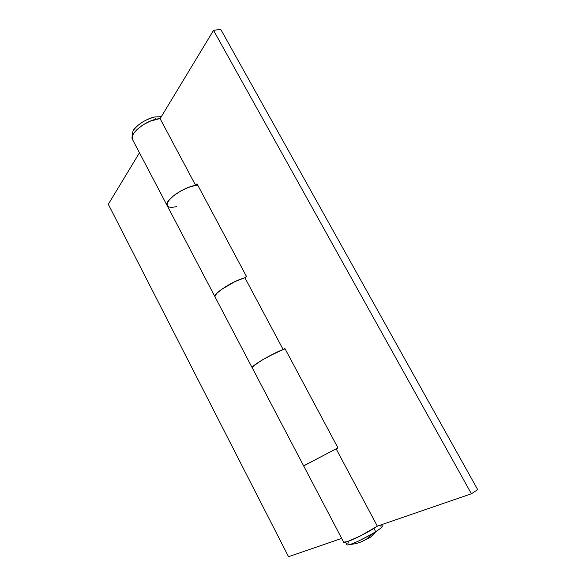 <?xml version="1.0" encoding="UTF-8"?>
<svg xmlns="http://www.w3.org/2000/svg" width="586" height="586" viewBox="0 0 586 586"><rect width="100%" height="100%" fill="white"/><g stroke="black" fill="none" stroke-linecap="round" stroke-linejoin="round"><path stroke-width="0.88" d="M132.062 135.168L133.059 130.861C135.344 125.814 147.46 118.086 154.946 116.944L161.318 116.665M156.14 119.185L155.73 118.423M154.946 116.944C145.006 119.603 137.71 124.239 133.059 130.861L132.062 135.161M176.591 206.572C171.537 207.759 168.409 207.466 167.208 205.686C163.604 201.232 183.345 187.007 195.658 185.374L160.029 118.54L157.033 118.987C144.244 121.331 128.891 134.399 132.539 139.571M214.974 296.743C213.348 293.967 230.012 282.73 242.033 278.636L235.067 281.544L221.405 289.499L216.908 293.256L214.981 296.055L215.077 296.977L214.981 296.055L216.908 293.256L221.405 289.499L235.067 281.544L244.889 277.72L283.17 349.52L268.659 356.361L261.246 360.588L255.547 364.346L252.529 366.975L252.251 367.869C250.237 366.543 271.75 353.746 283.17 349.52L244.889 277.72L242.033 278.636C229.712 282.826 212.755 294.406 215.047 296.919M303.702 465.87L337.932 447.865L303.651 465.877L336.13 448.847L377.355 526.184L360.251 536L347.373 541.662L343.638 542.145C343.674 544.189 363.291 535.223 374.74 527.891L377.355 526.184L336.13 448.847L304.046 465.621M220.71 29.3L477.693 489.632L220.71 29.3L213.538 30.355L160.103 118.68L213.538 30.355L471.408 493.771L213.538 30.355L220.71 29.3M284.803 348.318L337.954 447.909L336.269 448.766L337.954 447.909L284.803 348.318L283.324 349.461L284.803 348.318M377.333 526.14L471.408 493.771L477.693 489.632L471.408 493.771L377.333 526.14M195.827 185.352L196.999 183.77L246.398 276.336L244.933 277.793L246.398 276.336L196.999 183.77L195.827 185.352M132.59 139.68L132.121 138.069L133.293 134.062L137.109 129.433L142.991 124.913L150.016 121.229L160.029 118.54L195.658 185.374L188.699 187.315L181.067 190.846L174.13 195.328L169.156 199.951L166.981 203.884L167.237 205.752M167.208 205.693L167.479 202.441L170.16 198.83L174.753 194.86L180.686 191.058L187.176 187.916L193.38 185.85L197.731 185.139C186.663 185.308 164.446 199.929 167.017 205.225M252.244 367.847L253.372 366.096L261.927 360.178L274.915 353.16L285.082 348.824C275.178 351.952 251.343 365.635 252.192 367.656M139.468 152.785L108.307 204.287L288.539 556.7L341.682 538.409L288.539 556.7L108.307 204.287L139.468 152.785M242.033 278.636L245.058 277.661M373.919 528.404L375.677 531.714C373.37 535.377 370.33 537.838 366.55 539.083L373.993 532.762L366.55 539.083C370.33 537.838 373.37 535.377 375.677 531.714C380.951 528.316 383.09 526.382 382.109 525.92M371.194 534.417L360.082 540.299M380.592 526.045C383.881 525.554 382.248 527.444 375.677 531.714C369.114 536.022 355.079 543.061 350.391 544.409C357.87 541.684 366.294 537.45 375.677 531.714L374.564 529.627M366.55 539.083C361.687 542.167 356.295 543.94 350.391 544.409L347.146 545.009M347.879 543.361L348.494 542.826M132.517 139.534L167.113 205.51M215.04 296.904L252.207 367.781M252.229 367.825L343.66 542.182M167.178 205.635L215.003 296.831M381.596 524.675L382.358 526.089M346.927 544.848L345.535 542.204"/></g></svg>
